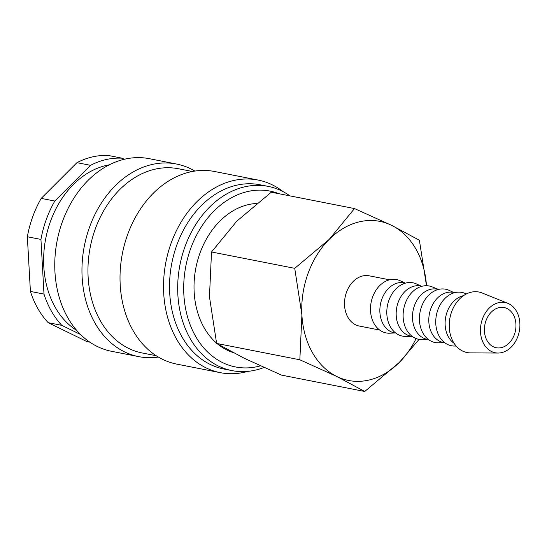 <?xml version="1.0" encoding="UTF-8"?>
<svg xmlns="http://www.w3.org/2000/svg" width="547" height="547" viewBox="0 0 547 547"><rect width="100%" height="100%" fill="white"/><g stroke="black" fill="none" stroke-linecap="round" stroke-linejoin="round"><path stroke-width="0.82" d="M289.965 195.888A93.872 71.383 101.1 0 0 268.126 186.37A93.872 71.383 101.1 0 0 244.906 186.78A93.872 71.383 101.1 0 0 177.98 279.749A93.872 71.383 101.1 0 0 231.928 370.599A93.872 71.383 101.1 0 0 255.155 370.189A93.872 71.383 101.1 0 0 264.016 367.488M279.079 193.747A89.605 68.143 101.1 0 0 247.853 191.484A89.605 68.143 101.1 0 0 183.86 294.539A89.605 68.143 101.1 0 0 257.644 366.558A89.605 68.143 101.1 0 0 260.413 365.861M268.126 186.37L259.969 184.77A93.872 71.383 101.1 0 0 236.748 185.18A93.872 71.383 101.1 0 0 169.823 278.149A93.872 71.383 101.1 0 0 223.771 368.999L231.928 370.599M283.209 191.717A98.139 74.631 101.1 0 0 258.075 180.052A98.139 74.631 101.1 0 0 233.795 180.476A98.139 74.631 101.1 0 0 163.833 277.671A98.139 74.631 101.1 0 0 220.229 372.651A98.139 74.631 101.1 0 0 244.516 372.227A98.139 74.631 101.1 0 0 247.914 371.358M258.075 180.052L214.568 171.498A98.139 74.631 101.1 0 0 190.288 171.929A98.139 74.631 101.1 0 0 120.326 269.124A98.139 74.631 101.1 0 0 176.729 364.104L220.229 372.651M192.387 171.491L178.397 168.743A93.872 71.383 101.1 0 0 155.177 169.153A93.872 71.383 101.1 0 0 88.252 262.122A93.872 71.383 101.1 0 0 142.199 352.972L156.189 355.721M194.889 171.074A98.139 74.631 101.1 0 0 176.503 164.025A98.139 74.631 101.1 0 0 152.223 164.449A98.139 74.631 101.1 0 0 82.262 261.644A98.139 74.631 101.1 0 0 138.658 356.623A98.139 74.631 101.1 0 0 158.343 357.054M176.503 164.025L149.31 158.678A98.139 74.631 101.1 0 0 125.031 159.109A98.139 74.631 101.1 0 0 55.069 256.304A98.139 74.631 101.1 0 0 111.472 351.277L138.658 356.623M109.277 164.825A87.903 66.843 101.1 0 0 106.556 165.372A87.903 66.843 101.1 0 0 45.442 240.092A87.903 66.843 101.1 0 0 76.737 330.443M89.852 342.176L86.952 341.608L48.17 322.668L61.763 325.342L80.553 334.518M124.347 159.266L122.172 158.199L108.573 155.526A93.872 71.383 101.1 0 0 92.634 156.866A93.872 71.383 101.1 0 0 76.949 162.657L90.542 165.324L54.816 201.057L41.216 198.383L76.949 162.657M122.172 158.199A93.872 71.383 101.1 0 0 106.234 159.533A93.872 71.383 101.1 0 0 90.542 165.324M299.845 359.782L336.904 376.534L364.726 391.474L281.507 375.119L244.454 358.367L216.626 343.434L299.845 359.782L301.903 314.963A81.072 61.654 101.1 0 1 329.232 239.354A81.072 61.654 101.1 0 1 359.803 221.726A81.072 61.654 101.1 0 1 391.556 225.316A81.072 61.654 101.1 0 1 426.482 285.719L419.385 240.249L391.556 225.316L354.504 208.564L329.232 239.354L294.73 268.331L301.903 314.963A81.072 61.654 101.1 0 0 336.904 376.534A81.072 61.654 101.1 0 0 368.657 380.124A81.072 61.654 101.1 0 0 399.228 362.497A81.072 61.654 101.1 0 0 416.103 338.552M216.626 343.434L209.46 296.802L211.518 251.982L236.783 221.193L271.285 192.216L354.504 208.564M232.578 352.35A76.211 57.955 -78.9 0 1 217.699 344.07M216.55 343.099A76.211 57.955 -78.9 0 1 196.578 264.591A76.211 57.955 -78.9 0 1 248.584 204.571A76.211 57.955 -78.9 0 1 256.618 203.47M507.814 303.318L482.18 292.994A30.844 23.453 101.1 0 0 471.309 292.166A30.844 23.453 101.1 0 0 449.224 324.911A30.844 23.453 101.1 0 0 470.413 352.89L498.043 353.041A25.6 19.466 101.1 0 0 501.578 352.644A25.6 19.466 101.1 0 0 519.65 329.123A25.6 19.466 101.1 0 0 507.814 303.318A25.6 19.466 101.1 0 0 498.782 302.628A25.6 19.466 101.1 0 0 480.451 329.814A25.6 19.466 101.1 0 0 498.043 353.041M463.507 295.667A25.6 19.466 101.1 0 0 463.432 295.681A25.6 19.466 101.1 0 0 445.723 316.98A25.6 19.466 101.1 0 0 454.133 343.352M466.413 293.937L464.779 293.274A27.172 20.663 101.1 0 0 455.193 292.542A27.172 20.663 101.1 0 0 435.74 321.397A27.172 20.663 101.1 0 0 454.407 346.046L456.171 346.06M447.118 292.474A25.6 19.466 101.1 0 0 428.869 317.828A25.6 19.466 101.1 0 0 443.583 342.607L438.092 342.846A27.172 20.663 101.1 0 1 419.426 318.19A27.172 20.663 101.1 0 1 438.879 289.336A27.172 20.663 101.1 0 1 448.465 290.067L453.456 292.365A25.6 19.466 101.1 0 0 447.118 292.474M438.503 289.425L437.142 289.158A25.6 19.466 101.1 0 0 430.804 289.267A25.6 19.466 101.1 0 0 412.554 314.628A25.6 19.466 101.1 0 0 427.269 339.4L421.778 339.639A27.172 20.663 101.1 0 1 403.112 314.983A27.172 20.663 101.1 0 1 422.564 286.129A27.172 20.663 101.1 0 1 432.151 286.86L438.509 289.425M412.322 336.467L405.464 336.432A27.172 20.663 101.1 0 1 386.797 311.783A27.172 20.663 101.1 0 1 406.25 282.929A27.172 20.663 101.1 0 1 415.836 283.661L420.828 285.951A25.6 19.466 101.1 0 0 414.489 286.067A25.6 19.466 101.1 0 0 396.24 311.421A25.6 19.466 101.1 0 0 410.954 336.2L412.315 336.467M398.175 282.861A25.6 19.466 101.1 0 0 379.926 308.214A25.6 19.466 101.1 0 0 394.64 332.993L389.149 333.226A27.172 20.663 101.1 0 1 370.483 308.576A27.172 20.663 101.1 0 1 389.936 279.722A27.172 20.663 101.1 0 1 399.522 280.454L404.513 282.751A25.6 19.466 101.1 0 0 398.175 282.861M379.686 330.053L359.29 326.046A25.6 19.466 -78.9 0 1 344.583 301.267A25.6 19.466 -78.9 0 1 362.832 275.914A25.6 19.466 -78.9 0 1 369.163 275.804L389.56 279.811M501.298 347.646A20.478 15.576 -78.9 0 1 496.232 347.735A20.478 15.576 -78.9 0 1 484.464 327.913A20.478 15.576 -78.9 0 1 499.062 307.626A20.478 15.576 -78.9 0 1 504.129 307.537A20.478 15.576 -78.9 0 1 515.903 327.359A20.478 15.576 -78.9 0 1 501.298 347.646M364.726 391.474L399.228 362.497L419.084 339.393M211.518 251.982L294.73 268.331M27.35 236.755L40.943 239.422L43.999 294.095L30.406 291.421L27.35 236.755A93.872 71.383 101.1 0 1 41.216 198.383M30.406 291.421A93.872 71.383 101.1 0 0 48.17 322.668M54.816 201.057A93.872 71.383 101.1 0 0 40.943 239.422M43.999 294.095A93.872 71.383 101.1 0 0 61.763 325.342"/></g></svg>
